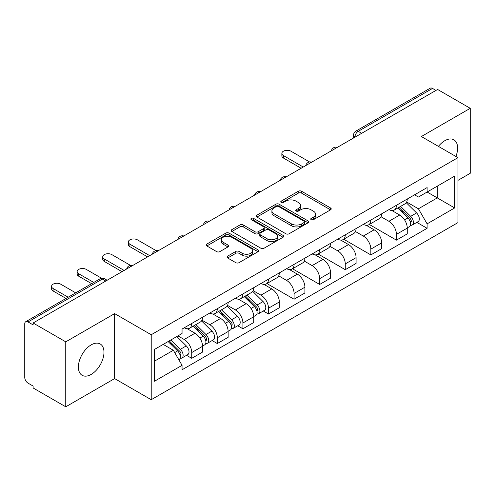 <?xml version="1.0" encoding="UTF-8"?>
<svg xmlns="http://www.w3.org/2000/svg" width="495" height="495" viewBox="0 0 495 495"><rect width="100%" height="100%" fill="white"/><g stroke="black" fill="none" stroke-linecap="round" stroke-linejoin="round"><path stroke-width="0.74" d="M311.188 219.706A1.596 0.922 0 0 0 313.44 219.706L330.549 209.831A2.277 1.312 0 0 0 331.217 208.896A2.277 1.312 0 0 0 330.549 207.968L301.566 191.237A2.277 1.312 0 0 0 298.349 191.237L281.24 201.112A1.596 0.922 0 0 0 280.776 201.762A1.596 0.922 0 0 0 281.24 202.418A1.596 0.922 0 0 0 283.499 202.418L285.708 201.137A7.289 4.208 0 0 1 296.016 201.137L298.429 202.529A7.289 4.208 0 0 1 300.564 205.505A7.289 4.208 0 0 1 298.429 208.482L296.214 209.756A1.596 0.922 0 0 0 295.75 210.412A1.596 0.922 0 0 0 296.214 211.062A1.596 0.922 0 0 0 298.473 211.062L300.682 209.781A7.289 4.208 0 0 1 310.99 209.781L313.403 211.179A7.289 4.208 0 0 1 315.538 214.149A7.289 4.208 0 0 1 313.403 217.126L311.188 218.406A1.596 0.922 0 0 0 310.724 219.056A1.596 0.922 0 0 0 311.188 219.706L311.188 218.406M91.179 374.418A18.092 10.444 120 0 0 103.003 358.473A18.092 10.444 120 0 0 100.225 343.976A18.092 10.444 120 0 0 91.179 344.873A18.092 10.444 120 0 0 79.361 360.818A18.092 10.444 120 0 0 82.133 375.315A18.092 10.444 120 0 0 91.179 374.418M455.901 156.47A18.092 10.444 120 0 0 453.872 139.8A18.092 10.444 120 0 0 444.826 140.698A18.092 10.444 120 0 0 438.421 146.378M227.669 256.119A2.277 1.312 0 0 0 227.001 257.047A2.277 1.312 0 0 0 227.669 257.982L235.799 262.672A2.277 1.312 0 0 0 239.017 262.672L258.019 251.708A2.277 1.312 0 0 0 258.687 250.773A2.277 1.312 0 0 0 258.019 249.845L229.037 233.114A2.277 1.312 0 0 0 225.819 233.114L206.817 244.085A2.277 1.312 0 0 0 206.149 245.013A2.277 1.312 0 0 0 206.817 245.941L216.637 251.615A2.277 1.312 0 0 0 219.86 251.615L227.991 246.918A2.277 1.312 0 0 0 228.659 245.99A2.277 1.312 0 0 0 227.991 245.056L223.121 242.247A6.088 3.514 0 0 1 221.333 239.759A6.088 3.514 0 0 1 225.095 236.511A6.088 3.514 0 0 1 231.734 237.272L250.81 248.286A6.088 3.514 0 0 1 252.599 250.773A6.088 3.514 0 0 1 248.837 254.022A6.088 3.514 0 0 1 242.197 253.261L239.017 251.429A2.277 1.312 0 0 0 235.799 251.429L227.669 256.119L227.669 257.982M151.216 334.738L114.636 313.62L65.755 341.841L33.116 322.994L437.611 89.465L470.25 108.312L421.369 136.533L457.949 157.651L151.216 334.738L151.216 399.706L457.949 222.614L457.949 157.651M285.869 233.764A2.277 1.312 0 0 0 289.092 233.764L308.088 222.793A2.277 1.312 0 0 0 308.756 221.865A2.277 1.312 0 0 0 308.088 220.937L279.106 204.206A2.277 1.312 0 0 0 275.888 204.206L256.893 215.177A2.277 1.312 0 0 0 256.224 216.105A2.277 1.312 0 0 0 256.893 217.033L285.869 233.764M251.974 220.052A1.596 0.922 0 0 1 253.588 220.275L253.588 218.382L283.053 235.391A2.277 1.312 0 0 1 283.722 236.319A2.277 1.312 0 0 1 283.053 237.254L264.058 248.218A2.277 1.312 0 0 1 260.834 248.218L231.852 231.487L231.852 229.631A2.277 1.312 0 0 0 231.19 230.559A2.277 1.312 0 0 0 231.852 231.487M231.852 229.631L239.982 224.934A2.277 1.312 0 0 1 243.206 224.934L254.956 231.722A2.277 1.312 0 0 0 258.18 231.722L263.569 228.603A2.277 1.312 0 0 0 264.237 227.675A2.277 1.312 0 0 0 263.569 226.747L251.336 219.681A1.596 0.922 0 0 1 250.866 219.031A1.596 0.922 0 0 1 251.85 218.184A1.596 0.922 0 0 1 253.588 218.382M65.755 341.841L65.755 406.81L33.116 387.962L33.116 386.069L28.029 383.13A4.641 2.679 -120 0 1 24.75 377.45L24.75 323.848A4.641 2.679 -120 0 1 25.709 321.725L100.015 278.827A4.641 2.679 60 0 1 102.335 279.056L28.029 321.954A4.641 2.679 -120 0 0 25.709 321.725M457.949 180.378L470.25 173.275L470.25 108.312M65.755 406.81L114.636 378.588L151.216 399.706M33.116 322.994L33.116 324.893L28.029 321.954M361.666 133.31L358.219 131.324A4.641 2.679 60 0 0 355.899 131.095L430.204 88.19A4.641 2.679 60 0 1 432.525 88.426L358.219 131.324A4.641 2.679 120 0 0 354.94 137.004L354.94 137.195M435.965 90.412L432.525 88.426M396.439 205.283A10.673 6.163 60 0 1 394.23 210.072L405.052 203.822A10.673 6.163 -120 0 0 407.261 199.033M381.076 216.773L388.891 221.29A10.673 6.163 60 0 1 396.439 234.358L407.261 228.108A10.673 6.163 -120 0 0 399.719 215.04L391.972 210.567M407.261 228.108L407.261 233.881L396.439 240.137L369.301 224.464M394.23 210.072A10.673 6.163 60 0 1 388.977 209.589M396.439 234.358L396.439 240.137M370.848 220.058A10.673 6.163 60 0 1 368.639 224.848L379.467 218.598A10.673 6.163 -120 0 0 381.676 213.809M343.709 239.24L370.848 254.906L381.676 248.657L381.676 242.878A10.673 6.163 -120 0 0 374.127 229.81L366.38 225.336M368.639 224.848A10.673 6.163 60 0 1 363.386 224.365M355.484 231.549L363.305 236.059A10.673 6.163 60 0 1 370.848 249.127L370.848 254.906M345.262 234.828A10.673 6.163 60 0 1 343.054 239.617L353.875 233.368A10.673 6.163 -120 0 0 356.084 228.579M318.124 254.015L345.262 269.682L356.084 263.433L356.084 257.654A10.673 6.163 -120 0 0 348.542 244.586L340.795 240.112M343.054 239.617A10.673 6.163 60 0 1 337.8 239.141M329.899 246.318L337.714 250.835A10.673 6.163 60 0 1 345.262 263.903L345.262 269.682M319.671 249.604A10.673 6.163 60 0 1 317.462 254.393L328.29 248.144A10.673 6.163 -120 0 0 330.499 243.354M292.533 268.785L319.671 284.452L330.499 278.202L330.499 272.429A10.673 6.163 -120 0 0 322.95 259.355L315.204 254.882M317.462 254.393A10.673 6.163 60 0 1 312.209 253.91M304.307 261.094L312.128 265.611A10.673 6.163 60 0 1 319.671 278.679L319.671 284.452M294.086 264.38A10.673 6.163 60 0 1 291.877 269.169L302.699 262.919A10.673 6.163 -120 0 0 304.908 258.124M266.947 283.561L294.086 299.228L304.908 292.978L304.908 287.199A10.673 6.163 -120 0 0 297.365 274.131L289.618 269.657M291.877 269.169A10.673 6.163 60 0 1 286.624 268.686M278.722 275.87L286.537 280.38A10.673 6.163 60 0 1 294.086 293.448L294.086 299.228M268.494 279.149A10.673 6.163 60 0 1 266.285 283.938L277.113 277.689A10.673 6.163 -120 0 0 279.322 272.9M263.303 311.002L268.494 314.003L279.322 307.748L279.322 301.975A10.673 6.163 -120 0 0 271.774 288.907L264.027 284.433M266.285 283.938A10.673 6.163 60 0 1 261.032 283.456M253.131 290.639L260.952 295.156A10.673 6.163 60 0 1 268.494 308.224L268.494 314.003M242.909 293.925A10.673 6.163 60 0 1 240.7 298.714L251.522 292.465A10.673 6.163 -120 0 0 253.731 287.675M237.718 325.778L242.909 328.773L253.731 322.523L253.731 316.744A10.673 6.163 -120 0 0 246.188 303.676L238.442 299.203M240.7 298.714A10.673 6.163 60 0 1 235.447 298.231M227.545 305.415L235.36 309.926A10.673 6.163 60 0 1 242.909 323L242.909 328.773M217.317 308.694A10.673 6.163 60 0 1 215.108 313.49L225.937 307.234A10.673 6.163 -120 0 0 228.146 302.445M212.126 340.548L217.317 343.549L228.146 337.299L228.146 331.52A10.673 6.163 -120 0 0 220.597 318.452L212.85 313.978M215.108 313.49A10.673 6.163 60 0 1 209.855 313.007M201.954 320.185L209.775 324.701A10.673 6.163 60 0 1 217.317 337.769L217.317 343.549M191.732 323.47A10.673 6.163 60 0 1 189.523 328.259L200.345 322.01A10.673 6.163 -120 0 0 202.554 317.221M186.541 355.323L191.732 358.318L202.554 352.069L202.554 346.296A10.673 6.163 -120 0 0 195.011 333.222L187.265 328.748M189.523 328.259A10.673 6.163 60 0 1 184.27 327.777M177.953 335.876L184.183 339.477A10.673 6.163 60 0 1 191.732 352.545L191.732 358.318M414.562 194.82L418.417 197.047L454.67 176.115L437.283 186.157L437.283 197.895L418.417 208.785L406.661 202.003M154.496 361.158L173.361 350.268L182.055 365.329L154.496 381.237L154.496 349.421L182.055 333.506L182.055 329.057L427.111 187.574L427.111 192.023L454.67 207.937L427.111 223.845L418.417 208.785M454.67 176.115L454.67 207.937M182.055 365.329L182.055 369.777L427.111 228.294L427.111 223.845M114.636 313.62L114.636 378.588M173.361 350.268L163.189 344.396M416.833 222.366L427.111 228.294M311.825 219.929L313.403 219.019A7.289 4.208 0 0 0 315.538 216.043L315.538 214.149M300.564 205.505L300.564 207.399A7.289 4.208 0 0 1 298.429 210.375L296.851 211.285M330.518 209.849L301.566 193.13A2.277 1.312 0 0 0 298.349 193.13L281.878 202.641M308.057 222.812L279.106 206.099A2.277 1.312 0 0 0 275.888 206.099L256.924 217.051M304.066 222.515A1.596 0.922 0 0 0 304.53 221.865A1.596 0.922 0 0 0 304.066 221.215L278.623 206.526A1.596 0.922 0 0 0 276.371 206.526L274.038 207.875A7.289 4.208 0 0 0 271.904 210.851A7.289 4.208 0 0 0 274.038 213.828L291.425 223.864A7.289 4.208 0 0 0 301.727 223.864L304.066 222.515L304.066 224.408A1.596 0.922 0 0 0 304.53 223.759L304.53 221.865M271.904 210.851L271.904 212.745A7.289 4.208 0 0 0 274.038 215.721L274.038 213.828M304.066 224.408L301.727 225.757A7.289 4.208 0 0 1 291.425 225.757L274.038 215.721M231.883 231.505L239.982 226.828L239.982 224.934M264.237 227.675L264.237 229.569A2.277 1.312 0 0 1 263.569 230.497L258.18 233.615A2.277 1.312 0 0 1 254.956 233.615L243.206 226.828A2.277 1.312 0 0 0 239.982 226.828M253.588 220.275L283.022 237.266M267.151 238.763A6.088 3.514 0 0 0 273.791 239.524A6.088 3.514 0 0 0 277.553 236.276A6.088 3.514 0 0 0 275.771 233.788L269.045 229.909A2.277 1.312 0 0 0 265.827 229.909L260.432 233.021A2.277 1.312 0 0 0 259.764 233.949A2.277 1.312 0 0 0 260.432 234.878L267.151 238.763L267.151 240.657A6.088 3.514 0 0 0 273.791 241.418A6.088 3.514 0 0 0 277.553 238.169L277.553 236.276M259.764 233.949L259.764 235.843A2.277 1.312 0 0 0 260.432 236.777L260.432 234.878M267.151 240.657L260.432 236.777M252.599 250.773L252.599 252.667A6.088 3.514 0 0 1 248.837 255.921A6.088 3.514 0 0 1 242.197 255.154L239.017 253.322A2.277 1.312 0 0 0 235.799 253.322L227.7 257.994M221.333 239.759L221.333 241.653A6.088 3.514 0 0 0 223.121 244.14L223.121 242.247M227.96 246.937L223.121 244.14M257.988 251.72L229.037 235.007A2.277 1.312 0 0 0 225.819 235.007L206.848 245.959M397.813 208.005L407.892 217.949A5.798 3.347 60 0 1 409.427 226.642L407.261 227.892M399.824 209.985L404.099 212.454M309.604 161.97L290.967 151.21A5.334 3.081 -0 0 0 285.151 150.542A5.334 3.081 -0 0 0 281.859 153.388A5.334 3.081 -0 0 0 283.425 155.566L303.268 167.025M398.933 207.356L409.971 218.246A2.784 1.609 60 0 1 410.708 222.422A2.784 1.609 60 0 1 410.454 222.521M400.604 206.39L410.683 216.34A5.798 3.347 60 0 1 412.211 225.033A5.798 3.347 60 0 1 410.46 225.219M406.246 202.721L416.586 212.93A5.798 3.347 60 0 1 418.12 221.624L412.211 225.033M301.139 168.257L283.425 158.029A5.334 3.081 180 0 1 281.859 155.851L281.859 153.388M244.283 296.641L254.362 306.584A5.798 3.347 60 0 1 255.896 315.284L253.731 316.534M246.293 298.627L250.569 301.09M156.074 250.606L137.437 239.852A5.334 3.081 -0 0 0 131.62 239.184A5.334 3.081 -0 0 0 128.329 242.03A5.334 3.081 -0 0 0 129.894 244.208L149.738 255.661M245.402 295.998L256.441 306.888A2.784 1.609 60 0 1 257.177 311.058A2.784 1.609 60 0 1 256.924 311.163M247.073 295.032L257.153 304.976A5.798 3.347 60 0 1 258.681 313.669A5.798 3.347 60 0 1 256.93 313.861M252.716 291.363L263.055 301.566A5.798 3.347 60 0 1 264.59 310.26L258.681 313.669M147.609 256.893L129.894 246.671A5.334 3.081 180 0 1 128.329 244.493L128.329 242.03M218.697 311.417L228.777 321.36A5.798 3.347 60 0 1 230.305 330.054L228.146 331.304M220.708 313.397L224.978 315.866M130.482 265.382L111.851 254.622A5.334 3.081 -0 0 0 106.035 253.954A5.334 3.081 -0 0 0 102.743 256.8A5.334 3.081 -0 0 0 104.303 258.978L124.152 270.437M219.811 310.767L230.849 321.663A2.784 1.609 60 0 1 231.586 325.834A2.784 1.609 60 0 1 231.332 325.933M221.482 309.808L231.567 319.751A5.798 3.347 60 0 1 233.096 328.445A5.798 3.347 60 0 1 231.344 328.631M227.125 306.139L237.47 316.342A5.798 3.347 60 0 1 238.998 325.036L233.096 328.445M122.017 271.668L104.303 261.44A5.334 3.081 180 0 1 102.743 259.262L102.743 256.8M193.106 326.186L203.185 336.136A5.798 3.347 60 0 1 204.72 344.829L202.554 346.079M195.117 328.173L199.392 330.641M101.611 278.258L86.26 269.398A5.334 3.081 -0 0 0 80.444 268.729A5.334 3.081 -0 0 0 77.152 271.576A5.334 3.081 -0 0 0 78.717 273.754L93.759 282.441M194.226 325.543L205.264 336.433A2.784 1.609 60 0 1 206 340.61A2.784 1.609 60 0 1 205.747 340.709M195.896 324.578L205.976 334.521A5.798 3.347 60 0 1 207.504 343.221A5.798 3.347 60 0 1 205.753 343.406M201.539 320.909L211.879 331.112A5.798 3.347 60 0 1 213.413 339.811L207.504 343.221M91.625 283.666L78.717 276.216A5.334 3.081 180 0 1 77.152 274.038L77.152 271.576M168.121 341.556L177.6 350.906A5.798 3.347 60 0 1 179.128 359.599L178.844 359.766M169.531 342.948L173.801 345.411M75.716 292.854L60.675 284.167A5.334 3.081 -0 0 0 54.858 283.499A5.334 3.081 -0 0 0 51.567 286.345A5.334 3.081 -0 0 0 53.126 288.523L68.168 297.21M169.234 340.907L179.679 351.209A2.784 1.609 60 0 1 180.409 355.379A2.784 1.609 60 0 1 180.155 355.478M170.905 339.941L180.39 349.297A5.798 3.347 60 0 1 181.919 357.99A5.798 3.347 60 0 1 180.168 358.176M176.814 336.532L186.293 345.887A5.798 3.347 60 0 1 187.822 354.581L181.919 357.99M66.039 298.442L53.126 290.986A5.334 3.081 180 0 1 51.567 288.808L51.567 286.345M355.101 137.096L354.94 137.004A4.641 2.679 0 0 1 353.579 135.11L353.579 137.975M217.317 337.769L228.146 331.52M242.909 323L253.731 316.744M268.494 308.224L279.322 301.975M294.086 293.448L304.908 287.199M319.671 278.679L330.499 272.429M345.262 263.903L356.084 257.654M370.848 249.127L381.676 242.878M191.732 352.545L202.554 346.296M184.183 339.477L195.011 333.222M209.775 324.701L220.597 318.452M235.36 309.926L246.188 303.676M260.952 295.156L271.774 288.907M286.537 280.38L297.365 274.131M312.128 265.611L322.95 259.355M337.714 250.835L348.542 244.586M363.305 236.059L374.127 229.81M388.891 221.29L399.719 215.04M336.934 147.584A4.641 2.679 120 0 0 334.886 148.772M311.349 162.36A4.641 2.679 120 0 0 309.301 163.542M285.757 177.136A4.641 2.679 120 0 0 283.709 178.318M260.172 191.905A4.641 2.679 120 0 0 258.124 193.087M234.581 206.681A4.641 2.679 120 0 0 232.532 207.863M208.995 221.457A4.641 2.679 120 0 0 206.947 222.639M183.404 236.226A4.641 2.679 120 0 0 181.356 237.408M157.818 251.002A4.641 2.679 120 0 0 155.77 252.184M132.227 265.772A4.641 2.679 120 0 0 130.179 266.954M105.782 281.042L102.335 279.056A4.641 2.679 120 0 1 104.655 278.827A4.641 4.641 0 0 0 100.015 278.827M313.403 219.019L313.403 217.126M296.214 211.062L296.214 209.756M298.429 210.375L298.429 208.482M281.24 202.418L281.24 201.112M298.349 193.13L298.349 191.237M301.566 193.13L301.566 191.237M330.549 209.831L330.549 207.968M256.893 217.033L256.893 215.177M275.888 206.099L275.888 204.206M279.106 206.099L279.106 204.206M308.088 222.793L308.088 220.937M291.425 225.757L291.425 223.864M301.727 225.757L301.727 223.864M243.206 226.828L243.206 224.934M254.956 233.615L254.956 231.722M258.18 233.615L258.18 231.722M263.569 230.497L263.569 228.603M283.053 237.254L283.053 235.391M235.799 253.322L235.799 251.429M239.017 253.322L239.017 251.429M242.197 255.154L242.197 253.261M227.991 246.918L227.991 245.056M206.817 245.941L206.817 244.085M225.819 235.007L225.819 233.114M229.037 235.007L229.037 233.114M258.019 251.708L258.019 249.845M407.892 217.949L404.564 219.873M411.283 221.147L410.237 221.748M416.586 212.93L410.683 216.34M283.425 158.029L283.425 155.566M254.362 306.584L251.033 308.509M257.753 309.783L256.707 310.39M263.055 301.566L257.153 304.976M129.894 246.671L129.894 244.208M228.777 321.36L225.448 323.285M232.161 324.559L231.115 325.166M237.47 316.342L231.567 319.751M104.303 261.44L104.303 258.978M203.185 336.136L199.856 338.054M206.576 339.335L205.53 339.935M211.879 331.112L205.976 334.521M78.717 276.216L78.717 273.754M177.6 350.906L174.698 352.582M180.984 354.104L179.939 354.711M186.293 345.887L180.39 349.297M53.126 290.986L53.126 288.523M337.33 147.362A4.641 4.641 0 0 0 331.378 150.796M311.739 162.131A4.641 4.641 0 0 0 305.786 165.571M286.153 176.907A4.641 4.641 0 0 0 280.201 180.341M260.562 191.683A4.641 4.641 0 0 0 254.609 195.117M234.977 206.452A4.641 4.641 0 0 0 229.024 209.892M209.385 221.228A4.641 4.641 0 0 0 203.433 224.662M183.8 235.997A4.641 4.641 0 0 0 177.847 239.438M158.208 250.773A4.641 4.641 0 0 0 152.256 254.207M132.623 265.549A4.641 4.641 0 0 0 126.671 268.983M107.137 280.257L104.655 278.827M355.899 131.095A4.641 4.641 0 0 0 353.579 135.11"/></g></svg>
